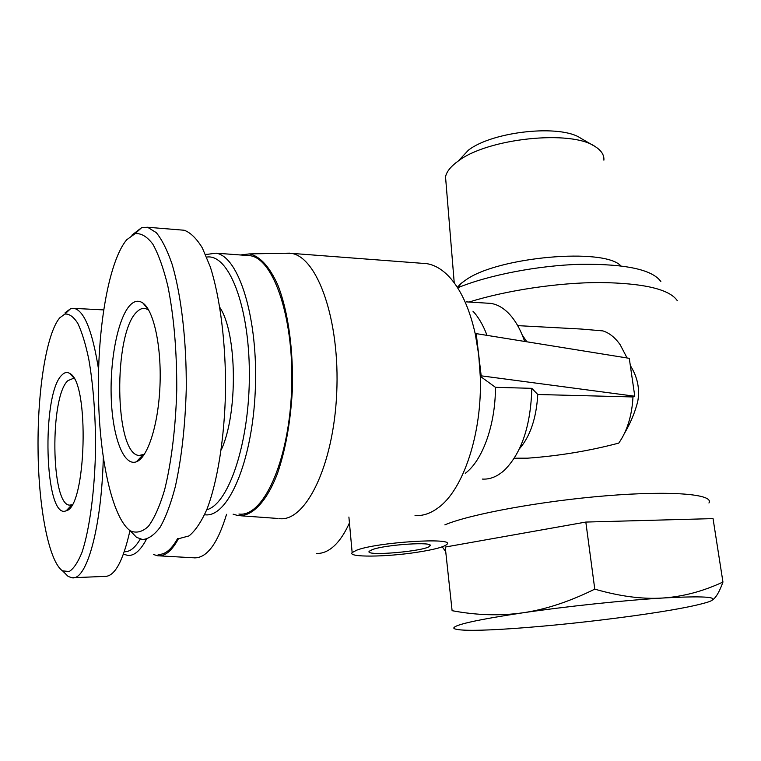 <?xml version="1.0" encoding="UTF-8"?>
<svg xmlns="http://www.w3.org/2000/svg" width="761" height="761" viewBox="0 0 761 761"><rect width="100%" height="100%" fill="white"/><g stroke="black" fill="none" stroke-linecap="round" stroke-linejoin="round"><path stroke-width="1.14" d="M372.281 549.642C385.485 544.524 435.168 541.394 429.917 545.922C427.121 551.107 363.92 556.681 369.256 551.24L372.281 549.642M417.076 552.267C434.208 549.604 444.167 546.95 446.973 544.305C455.42 537.209 376.904 542.165 356.652 550.193L352.153 552.6C347.368 557.499 386.112 557.1 417.076 552.267M421.898 263.287L426.759 263.658C434.493 264.895 441.875 269.166 448.914 276.481C460.719 289.085 469.518 308.3 475.302 334.127L478.679 354.645L476.205 333.622L629.271 358.326L634.779 396.224L632.99 396.957L537.78 394.502L531.825 388.338L495.44 387.311C495.535 424.733 482.484 460.69 465.275 473.313M495.44 387.311L480.267 376.295C482.398 433.342 463.183 490.217 438.051 507.891C430.441 513.504 422.774 516.053 415.04 515.539M531.825 388.338C530.74 425.76 521.57 453.09 504.315 470.308C497.19 476.662 489.846 479.582 482.284 479.069M478.679 354.645L480.267 376.295L481.18 375.829L478.679 354.645M284.167 253.251L291.092 253.327C317.404 256.695 340.157 320.181 336.714 393.047C333.556 465.932 305.532 522.151 279.373 518.631M240.428 254.973L249.323 253.908C259.977 256.153 269.489 266.559 277.86 285.118C288.219 311.439 293.717 351.002 292.253 391.763C290.379 422.85 285.461 450.074 277.48 473.456C266.483 502.212 251.843 516.957 237.955 515.568L233.094 514.17M153.627 554.55L157.556 555.758C164.89 556.672 171.9 550.916 178.588 538.474M472.952 311.182C478.498 317.118 483.187 325.175 487.021 335.363M486.945 303.154L490.664 303.382C498.217 304.467 505.228 308.918 511.687 316.747C516.89 323.178 521.218 331.406 524.662 341.442M537.78 394.502C536.353 418.217 530.227 436.338 519.411 448.847M522.617 335.572L526.859 341.794M514.274 458.198L527.497 458.189C558.945 455.915 589.366 450.883 618.769 443.102C627.226 430.973 631.963 415.592 632.99 396.957M517.689 325.632L581.299 329.047L602.921 330.902C609.38 332.966 615.145 337.599 620.215 344.8L627.074 357.974M581.299 329.047L569.466 328.419M444.862 524.852C469.87 514.217 541.452 500.976 606.793 495.734C672.248 490.426 714.436 494.27 708.929 502.992M469.09 302.041C506.369 290.36 558.032 282.578 600.163 282.521C643.92 283.178 669.651 289.256 677.347 300.757M630.317 365.537C637.537 376.99 640.011 388.985 637.737 401.513C635.016 412.3 630.574 422.945 624.42 433.466M476.205 333.622L475.302 334.127M481.18 375.829L634.779 396.224M457.627 287.82C488.514 275.073 538.132 265.437 580.814 264.276C625.685 263.877 652.358 269.632 660.852 281.532M316.405 553.437C321.256 553.685 326.06 552.096 330.826 548.681C337.76 543.63 343.972 535.031 349.442 522.902M194.245 557.861C206.84 558.213 217.617 543.687 226.559 514.303M633.19 615.887C670.565 610.683 695.678 606.013 708.52 601.884L711.088 600.857C718.755 596.786 702.546 595.844 662.46 598.041C623.754 600.343 566.194 606.431 522.921 612.795C477.613 619.625 454.564 624.705 453.775 628.044L454.155 628.624C459.216 630.917 479.116 630.879 513.837 628.5C551.934 625.751 591.716 621.547 633.19 615.887M452.101 610.693L445.233 547.054L452.101 610.693C476.662 615.307 500.262 616.01 522.921 612.795C545.504 609.532 569.456 601.647 594.779 589.138C619.654 596.339 642.208 599.307 662.46 598.041C682.76 596.719 702.926 591.383 722.95 582.041C719.573 591.516 716.101 597.499 712.534 599.991M594.779 589.138L585.827 522.065L445.233 547.054M722.95 582.041L713.047 518.612L585.827 522.065M446.06 183.268L445.527 176.809C446.46 172.243 449.865 167.601 455.763 162.883L458.227 161.056C487.535 138.312 571.501 129.484 595.264 146.645C601.39 150.535 604.263 155.044 603.892 160.162M593.485 145.617L580.881 138.331C560.924 124.081 492.814 131.234 468.443 150.145L458.788 160.457M457.304 287.306L461.261 283.282L466.17 279.725C498.179 256.838 604.386 247.43 620.814 265.855M129.541 530.293L136.514 537.323L142.497 539.53C148.481 539.083 154.388 534.945 160.21 527.107C165.831 517.128 170.873 503.649 175.315 486.66C181.565 458.369 185.208 425.913 186.255 389.299C186.692 341.213 181.204 294.907 172.091 264.181C167.258 250.131 161.988 239.62 156.281 232.628L147.577 227.263L141.746 227.558L131.834 235.187M126.668 239.791L135.078 233.694C141.061 232.999 146.978 236.481 152.809 244.129C158.459 254.184 163.463 268.129 167.82 285.955C173.889 316.081 176.866 350.669 176.761 389.708C175.715 427.482 171.349 462.707 164.614 489.856C159.743 506.189 154.331 518.355 148.376 526.374C142.307 531.987 136.276 533.461 130.293 530.817C112.105 518.032 98.797 456.514 98.426 390.631C97.722 324.262 109.47 260.3 126.668 239.791M130.226 305.056C118.031 317.613 109.812 359.43 111.239 398.003C112.533 436.643 123.529 466.655 136.381 461.794C147.701 457.808 158.383 424.847 159.972 385.875C161.655 346.911 153.865 310.754 142.982 303.106C138.721 300.1 134.469 300.747 130.226 305.056M181.108 229.993L184.191 230.241C190.431 232.505 196.462 238.374 202.283 247.848L210.274 266.816C220.062 297.209 225.874 342.811 225.541 390.25C224.6 437.623 217.551 481.742 206.859 509.47C201.275 521.941 195.33 530.75 189.032 535.906L179.577 538.446M142.069 457.399L141.869 456.02M144.447 454.193L139.111 455.497C114.302 454.327 112.989 332.709 137.047 311.744C139.739 309.071 142.469 307.977 145.237 308.452L148.623 309.946M206.65 257.094C228.376 253.403 249.247 304.914 249.361 373.47C249.713 441.979 228.861 504.182 206.745 509.756M204.604 514.731L204.795 514.75C227.577 518.346 252.243 462.764 255.268 390.783C258.55 318.821 238.944 256.21 216.01 253.166L205.575 254.583M219.891 307.53C237.137 333.128 238.098 413.889 221.232 449.856M246.307 255.411L250.15 255.696C274.198 258.826 294.83 320.685 291.539 391.668C288.514 462.678 262.821 517.556 238.925 514.046M62.573 570.864C48.828 561.685 38.373 507.102 38.05 448.59C37.46 389.537 46.621 333.404 59.672 317.898L64.847 314.084C69.213 313.627 73.522 316.709 77.774 323.33C81.893 331.967 85.546 343.848 88.742 358.973C93.194 384.448 95.477 413.737 95.582 446.85C94.935 489.694 89.674 529.418 81.969 552.419C77.917 562.36 73.665 568.724 69.184 571.521L62.573 570.864L68.176 576.448L71.895 577.751C86.735 581.109 101.555 527.383 103.287 457.941M98.616 369.713C92.519 331.339 84.385 310.907 74.226 308.395L70.649 308.662L65.094 312.771M62.031 374.916C41.065 393.304 44.404 521.028 66.197 510.755C86.326 507.492 89.674 382.26 69.917 373.556C67.272 371.806 64.647 372.253 62.031 374.916M129.922 530.826C122.94 561.637 114.502 576.828 104.628 576.4M71.991 504.771L69.593 505.133C50.797 504.962 49.684 396.081 67.976 380.605L73.027 378.512L74.236 378.864M140.262 539.092C135.097 547.815 129.77 552.029 124.29 551.735M123.444 554.122L127.8 555.444C134.24 555.949 140.424 550.603 146.359 539.416M177.636 538.503C171.425 549.585 164.928 554.883 158.155 554.398M429.917 545.922L429.822 545.047M348.899 517.042L352.153 552.6M291.092 253.327L426.759 263.658M240.742 515.777L278.117 518.479M249.323 253.908L289.827 253.147M466.512 301.879L490.664 303.382M445.613 551.478L442.227 546.836M159.325 555.853L193.456 557.784M468.443 150.145L458.227 161.056M445.527 176.809L454.231 282.854M461.261 283.282L458.16 287.601M136.514 537.323L130.293 530.817M141.746 227.558L135.078 233.694M184.191 230.241L147.577 227.254M145.408 539.444L142.554 539.52M148.405 309.565L142.982 303.106M142.821 455.021L136.381 461.794M139.111 455.497L141.004 455.497M142.364 455.497L143.553 455.497M205.698 254.868L206.326 254.26M216.01 253.166L250.15 255.696M70.649 308.662L64.847 314.084M103.61 309.898L74.226 308.395M104.676 576.4L71.943 577.761M73.275 377.247L69.917 373.556M71.895 504.809L66.197 510.755M69.593 505.133L70.783 505.114"/></g></svg>

